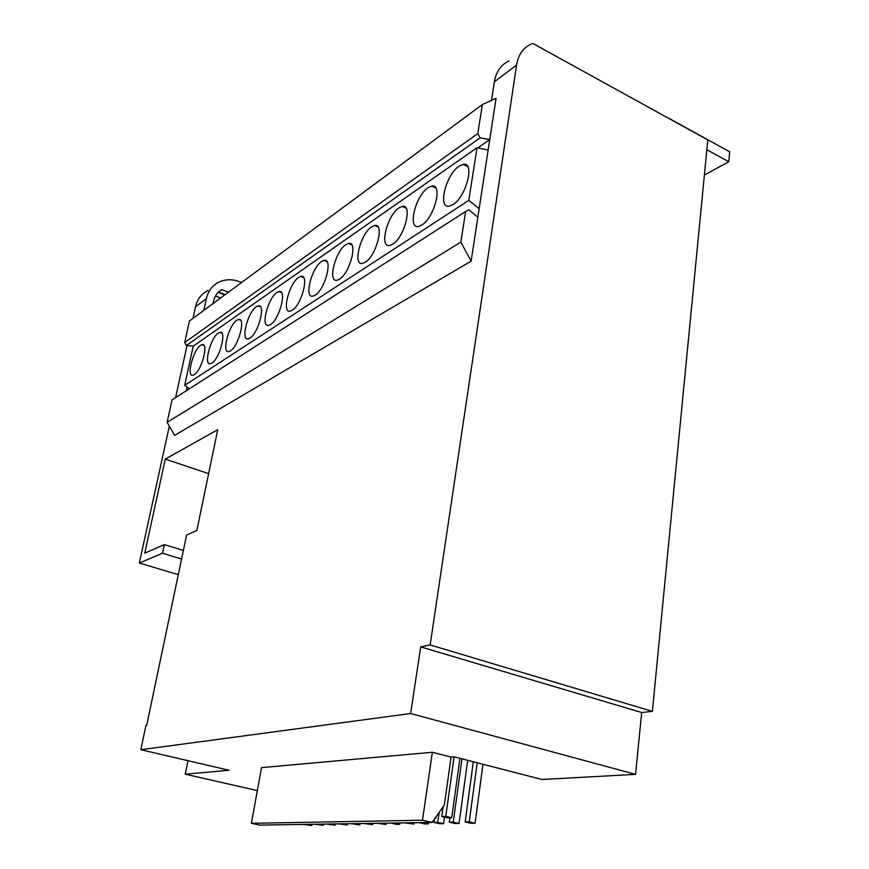 <?xml version="1.0" encoding="UTF-8"?>
<svg xmlns="http://www.w3.org/2000/svg" width="869" height="869" viewBox="0 0 869 869"><rect width="100%" height="100%" fill="white"/><g stroke="black" fill="none" stroke-linecap="round" stroke-linejoin="round"><path stroke-width="1.3" d="M228.417 292.212L221.823 289.551C217.467 292.147 214.676 296.09 213.459 301.402L212.981 303.629M477.82 147.915L489.736 139.583L477.852 217.25L468.934 209.798L465.632 211.493L172.062 399.925L167.141 422.301L460.842 242.125L465.632 211.493M186.39 390.724L187.183 387.085M221.823 289.551L218.586 291.973M215.501 295.96L220.596 298.002M508.984 61.026C501.022 64.599 496.145 71.53 494.363 81.816L491.496 100.391M203.835 310.385L206.387 298.599C208.234 290.833 212.481 285.304 219.129 282.012C225.734 279.047 232.773 279.047 240.257 281.98L241.549 282.512M494.363 81.816L516.555 65.11L430.144 644.961L420.705 646.894L410.635 713.525L140.843 749.719L145.938 725.452L146.698 725.322L186.618 534.967L196.818 530.535L217.75 429.699L165.306 459.093L144.754 553.14L164.36 544.624L162.514 553.249L139.312 563.058L169.346 426.136M175.592 397.665L187.009 345.58M192.972 318.402L195.525 306.779L206.387 298.599M193.374 346.047L186.379 345.536L480.122 137.878L489.736 139.583L496.058 98.306L482.349 104.573L189.431 321.019L184.695 342.549L477.82 133.576L482.349 104.573M167.141 422.301L174.615 435.369L471.139 261.135L477.852 217.25M218.249 292.31L224.756 294.928M225.082 294.678L218.521 292.038M516.555 65.11C518.315 54.649 523.214 47.621 531.252 44.047L532.849 43.45L707.79 139.92L652.38 711.374L641.691 712.537L635.554 774.366L541.93 779.482L454.259 756.834L451.087 757.095L444.341 805.031L432.067 822.454L259.733 825.094L251.391 823.291L422.486 820.238L432.067 822.454M208.147 290.376C201.565 293.646 197.361 299.11 195.525 306.779M178.297 574.637L139.312 563.058M162.514 553.249L181.567 559.017M164.36 544.624L183.37 550.446M165.306 459.093L208.625 473.648M140.843 749.719L229.014 770.249L185.271 774.192L257.354 790.616M251.391 823.291L261.547 767.62L432.349 752.261L451.087 757.095M635.554 774.366L410.635 713.525M641.691 712.537L420.705 646.894M652.38 711.374L430.144 644.961M480.122 137.878L477.82 133.576M471.139 261.135L460.842 242.125M186.379 345.536L184.695 342.549M704.39 175.027L728.787 161.721L706.845 149.718M185.271 774.192L187.954 760.69M432.349 752.261L422.486 820.238M668.663 118.151L729.688 151.803L728.787 161.721M459.136 166.185L463.22 164.382C475.245 161.449 466.349 196.698 452.999 204.53L449.349 206.105C437.303 209.005 445.819 174.571 459.136 166.185M200.62 345.33L202.042 344.667C208.994 342.375 201.782 370.4 194.287 374.648L193.016 375.223C186.075 377.439 193.114 349.903 200.62 345.33M218.271 333.099L219.814 332.382C227.091 330.024 219.77 358.593 211.906 363.068L210.526 363.687C203.27 365.958 210.407 337.9 218.271 333.099M236.824 320.248L238.508 319.466C246.123 317.044 238.682 346.177 230.437 350.88L228.938 351.554C221.334 353.889 228.58 325.288 236.824 320.248M256.344 306.714L258.18 305.866C266.164 303.379 258.604 333.099 249.946 338.052L248.306 338.791C240.344 341.191 247.698 312.025 256.344 306.714M276.929 292.451L278.927 291.528C287.302 288.986 279.612 319.303 270.509 324.528L268.727 325.332C260.363 327.798 267.826 298.056 276.929 292.451M298.632 277.407L300.837 276.396C309.625 273.789 301.793 304.737 292.223 310.255L290.257 311.124C281.48 313.666 289.073 283.327 298.632 277.407M321.584 261.504L324.007 260.407C333.24 257.724 325.267 289.334 315.175 295.156L313.025 296.112C303.792 298.719 311.504 267.75 321.584 261.504M345.873 244.667L348.545 243.461C358.256 240.724 350.131 273.007 339.486 279.177L337.107 280.22C327.396 282.892 335.249 251.282 345.873 244.667M371.628 226.82L374.582 225.495C384.815 222.703 376.516 255.682 365.284 262.221L362.645 263.372C352.412 266.099 360.407 233.826 371.628 226.82M398.99 207.865L402.26 206.398C413.047 203.552 404.574 237.259 392.69 244.189L389.757 245.471C378.971 248.262 387.118 215.295 398.99 207.865M428.091 187.693L431.752 186.064C443.136 183.174 434.457 217.641 421.867 225.006L418.608 226.418C407.213 229.264 415.534 195.579 428.091 187.693M189.572 388.693L184.673 385.391L193.211 346.166L477.016 147.741L468.804 200.37L479.167 208.636M488.139 150.033L477.016 147.741M184.673 385.391L468.804 200.37M303.726 824.42L311.743 825.507L311.949 824.29M311.743 825.507L306.561 824.377M315.11 824.246L323.257 825.354L323.453 824.116M323.257 825.354L318.032 824.203M326.809 824.062L335.086 825.192L335.293 823.931M335.086 825.192L329.818 824.018M338.856 823.877L347.274 825.018L347.481 823.747M347.274 825.018L341.941 823.834M351.25 823.693L359.809 824.844L360.016 823.551M359.809 824.844L354.433 823.638M364.013 823.497L372.725 824.67L372.92 823.356M372.725 824.67L367.283 823.443M377.157 823.291L386.021 824.485L386.227 823.16M386.021 824.485L380.535 823.247M390.702 823.084L396.242 824.344L399.729 824.29L399.936 822.943M399.729 824.29L394.189 823.03M404.672 822.878L413.861 824.094L414.068 822.726M413.861 824.094L408.267 822.813M419.086 822.65L424.735 823.953L428.45 823.899L428.645 822.509M428.45 823.899L422.79 822.595M434.413 819.13L433.946 822.422L439.66 823.747L443.494 823.693L444.428 817.088M443.494 823.693L437.77 822.367L439.182 812.352M437.77 822.367L433.946 822.422M449.903 817.805L449.295 822.183L455.074 823.53L459.038 823.475L467.685 760.299M459.038 823.475L453.249 822.128L461.993 758.833M453.249 822.128L449.295 822.183M443.103 806.78L441.745 816.458L447.687 817.848L451.717 817.772L459.962 758.3M451.717 817.772L445.764 816.371L454.096 756.845M445.764 816.371L441.745 816.458M473.323 761.755L465.165 821.944L470.998 823.312L475.093 823.247L482.968 764.242M475.093 823.247L469.249 821.878L477.211 762.754M469.249 821.878L465.165 821.944M435.141 818.098L435.901 818.087L436.097 816.741M435.901 818.087L435.25 817.935M467.772 166.609L463.22 164.382M203.943 345.395L202.042 344.667M221.856 333.175L219.814 332.382M240.702 320.335L238.508 319.466M260.559 306.822L258.18 305.866M281.491 292.581L278.927 291.528M303.607 277.559L300.837 276.396M327.005 261.688L324.007 260.407M351.793 244.895L348.545 243.461M378.113 227.081L374.582 225.495M406.105 208.169L402.26 206.398M435.923 188.052L431.752 186.064"/></g></svg>
